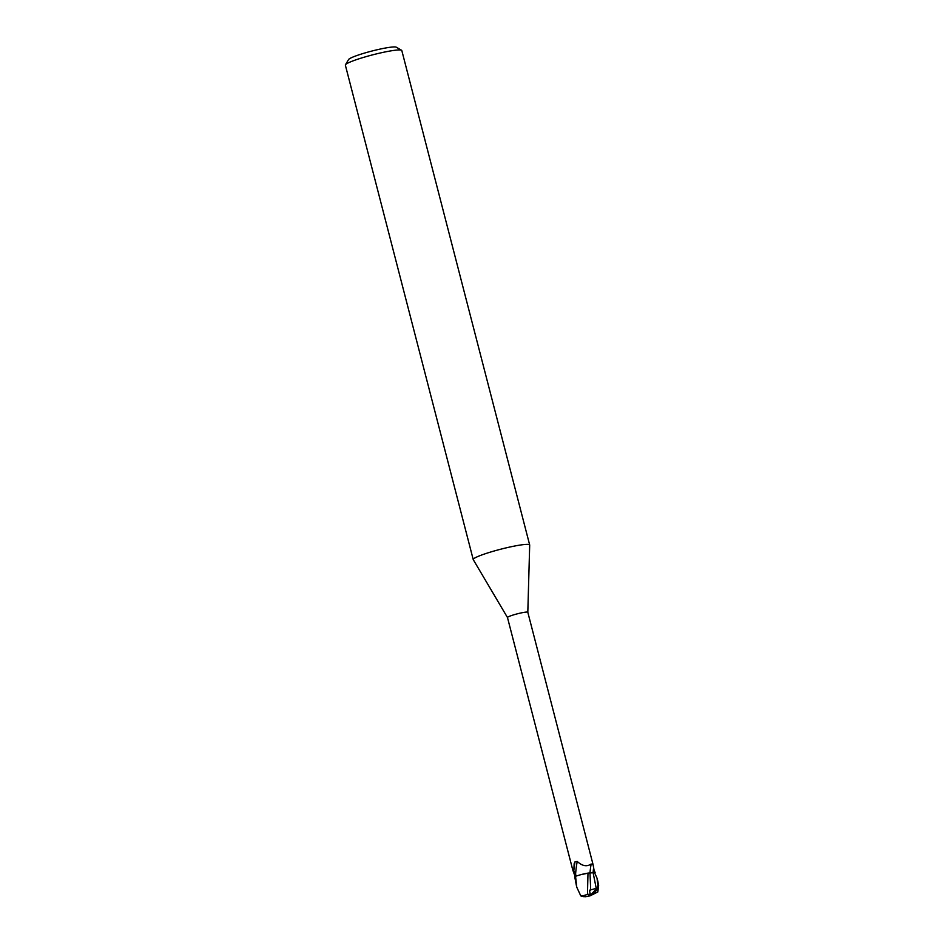 <?xml version="1.0" encoding="UTF-8"?>
<svg xmlns="http://www.w3.org/2000/svg" width="944" height="944" viewBox="0 0 944 944"><rect width="100%" height="100%" fill="white"/><g stroke="black" fill="none" stroke-linecap="round" stroke-linejoin="round"><path stroke-width="1.42" d="M480.496 555.45A29.158 3.151 165.5 0 0 473.227 559.568A29.158 3.151 165.5 0 0 473.263 559.662L507.494 617.553A10.49 1.133 165.5 0 1 507.483 617.541A10.49 1.133 165.5 0 1 510.102 616.054A10.49 1.133 165.5 0 1 521.171 612.916A10.49 1.133 165.5 0 1 527.814 612.278A10.49 1.133 165.5 0 0 527.814 612.278L529.69 545.066A29.158 3.151 165.5 0 0 529.678 544.971A29.158 3.151 165.5 0 0 511.223 546.729A29.158 3.151 165.5 0 0 480.496 555.45M529.678 544.971L401.814 50.563A29.158 3.151 165.5 0 0 401.566 50.268A29.158 3.151 165.5 0 0 381.907 52.628A29.158 3.151 165.5 0 0 352.631 61.03A29.158 3.151 165.5 0 0 345.445 64.782A29.158 3.151 165.5 0 0 345.362 65.16L473.227 559.568M401.566 50.268L396.279 47.2A24.78 2.679 165.5 0 0 379.571 49.206A24.78 2.679 165.5 0 0 354.684 56.345A24.78 2.679 165.5 0 0 348.572 59.543L345.445 64.782M507.483 617.541L572.784 870.038L575.132 876.587M576.347 875.997L573.81 870.816L574.153 863.713L575.073 861.754L577.268 861.471C582.271 866.096 586.908 866.934 591.168 863.996L593.115 864.787L594.437 872.398L597.021 878.156L597.906 885.555L596.809 889.862L596.997 888.151L589.481 890.216L590.401 895.231L586.991 896.529L583.604 896.658L580.525 895.29L576.749 887.159L575.545 876.256L580.737 874.687A9.381 1.015 165.5 0 1 588.785 873.023L580.737 874.687M573.81 870.816A11.859 1.086 95.9 0 1 575.073 861.754M589.965 872.929A11.894 1.086 95.9 0 1 591.168 863.996M575.51 875.477A11.293 1.038 95.9 0 1 577.268 861.471M595.263 872.197L587.864 873.165M587.463 894.381L587.982 873.153M590.708 890.062L590 872.999L587.864 873.235L593.115 872.693L589.988 872.94M585.02 896.8L590.047 895.856L597.812 891.962L598.638 885.602L597.753 881M575.545 876.256A10.927 1.18 165.5 0 0 574.707 876.693L576.56 886.381M587.616 894.369L581.197 896.363M590.59 894.157L587.251 894.416M596.809 889.862L592.584 894.629L590.401 895.231M596.997 888.151L590.224 895.537M593.08 872.681A16.426 1.499 95.9 0 1 593.658 867.619M596.301 888.693L593.103 872.681M586.991 896.529L587.864 896.446M598.638 885.602A10.939 1.18 165.5 0 0 597.906 885.555M593.457 894.546L592.584 894.629M593.115 864.787L527.814 612.278M583.604 896.658L580.525 895.29M597.021 878.156L597.93 881.684"/></g></svg>
